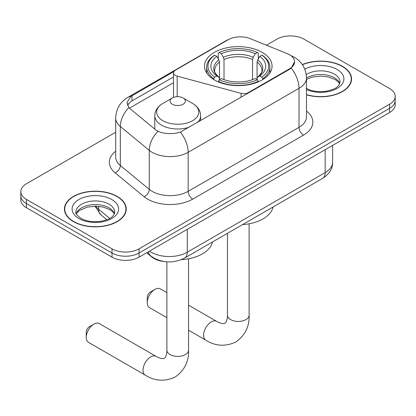<?xml version="1.0" encoding="UTF-8"?>
<svg xmlns="http://www.w3.org/2000/svg" width="416" height="416" viewBox="0 0 416 416"><rect width="100%" height="100%" fill="white"/><g stroke="black" fill="none" stroke-linecap="round" stroke-linejoin="round"><path stroke-width="0.62" d="M248.305 93.127L248.305 92.617A6.375 3.682 180 0 1 241.103 93.35L177.18 76.144A6.375 3.682 180 0 1 175.37 75.41A6.375 3.682 180 0 1 173.503 72.805A6.375 3.682 180 0 1 175.37 70.205L228.124 39.749A17.207 9.932 0 0 1 250.162 38.636L287.264 53.633A17.207 9.932 0 0 1 289.562 54.746A17.207 9.932 0 0 1 294.601 61.771L291.231 68.099L289.562 69.311L180.378 132.101C173.555 134.155 166.738 134.155 159.916 132.101L156.052 130.146L130.073 108.722L128.913 107.546L126.963 102.586L130.889 96.424L173.862 71.588M262.163 52.354A33.774 19.5 0 0 0 225.358 48.126A33.774 19.5 0 0 0 204.506 66.144A33.774 19.5 0 0 0 214.401 79.929A33.774 19.5 0 0 0 251.207 84.157A33.774 19.5 0 0 0 272.059 66.144A33.774 19.5 0 0 0 262.163 52.354M248.305 92.617L289.562 68.796A17.207 9.932 0 0 0 294.601 61.771M163.883 261.492A19.12 11.04 180 0 1 151.793 256.979L146.671 252.756M306.493 94.806A30.909 17.846 0 0 0 351.562 78.946A30.909 17.846 0 0 0 342.508 66.326A30.909 17.846 0 0 0 302.333 64.574M117.198 196.409A30.909 17.846 0 0 0 83.517 192.54A30.909 17.846 0 0 0 64.438 209.024A30.909 17.846 0 0 0 73.492 221.645A30.909 17.846 0 0 0 107.172 225.514A30.909 17.846 0 0 0 126.251 209.024A30.909 17.846 0 0 0 117.198 196.409M64.756 210.631A30.909 17.846 0 0 0 64.646 211.11M115.705 132.231L26.4 183.789A19.12 11.04 0 0 0 20.8 191.594L20.8 199.919A19.12 11.04 0 0 0 26.4 207.724L112.018 257.156L112.018 252.996A19.12 11.04 0 0 0 139.053 252.996L389.6 108.342A19.12 11.04 0 0 0 395.2 100.537A19.12 11.04 0 0 1 389.6 108.342L139.053 252.996A19.12 11.04 0 0 1 112.018 252.996L26.4 203.564L112.018 252.996L112.018 248.83A19.12 11.04 0 0 0 139.053 248.83L389.6 104.182A19.12 11.04 0 0 0 395.2 96.377A19.12 11.04 0 0 0 389.6 88.572L303.982 39.14A19.12 11.04 0 0 0 276.947 39.14L266.427 45.209M20.8 195.759A19.12 11.04 0 0 0 26.4 203.564A19.12 11.04 0 0 1 20.8 195.759M127.483 105.149L130.889 101.551L173.503 76.939M20.8 191.594A19.12 11.04 0 0 0 26.4 199.399L112.018 248.83M126.043 211.11A30.909 17.846 0 0 0 125.934 210.631M351.354 81.026A30.909 17.846 0 0 0 351.244 80.553M112.018 257.156A19.12 11.04 0 0 0 139.053 257.156L389.6 112.507A19.12 11.04 0 0 0 395.2 104.702L395.2 96.377M306.493 94.598A30.592 17.659 0 0 0 351.244 78.946A30.592 17.659 0 0 0 342.285 66.456A30.592 17.659 0 0 0 302.453 64.75M73.715 221.515A30.592 17.659 0 0 0 107.052 225.342A30.592 17.659 0 0 0 125.934 209.024A30.592 17.659 0 0 0 116.974 196.539A30.592 17.659 0 0 0 83.637 192.712A30.592 17.659 0 0 0 64.756 209.024A30.592 17.659 0 0 0 73.715 221.515M147.259 302.687L147.259 297.487A4.462 2.574 -60 0 1 150.41 292.022L154.918 289.422A10.832 6.256 120 0 0 147.259 302.687A10.832 6.256 120 0 0 149.5 307.648L166.884 317.684M213.793 79.57L213.793 78.723L214.698 77.158A30.337 17.514 0 0 1 214.698 55.13L216.783 56.332A27.404 15.818 0 0 0 216.783 75.951L218.842 77.126L219.508 78.577L219.508 79.581M219.508 78.577L219.508 62.104L218.842 59.883L216.783 56.332M218.296 58.942L218.296 53.045L219.206 52.525A30.337 17.514 0 0 1 257.358 52.525L255.273 53.732A27.404 15.818 0 0 0 221.291 53.732L223.35 57.278L224.016 59.504L224.016 79.648M252.548 79.648L252.548 59.504L253.214 57.278L255.273 53.732M242.497 224.64A35.048 20.238 0 0 0 273.078 206.986M218.296 81.323A31.611 18.247 0 0 0 258.263 81.323L257.358 79.758A30.337 17.514 0 0 1 219.206 79.758L218.296 81.864M258.263 81.864L258.263 81.323M214.698 55.13L213.793 55.645A31.611 18.247 0 0 0 206.674 67.184A31.611 18.247 0 0 0 213.793 78.723M257.358 52.525L258.263 53.045L258.263 58.942M219.206 79.758L221.291 78.556A27.404 15.818 0 0 0 255.273 78.556L257.358 79.758M216.783 75.951L214.698 77.158M221.291 53.732L219.206 52.525M218.842 59.883A24.513 14.154 0 0 0 218.842 77.126L218.956 77.199C215.478 73.835 214.058 71.547 214.703 70.34A23.577 13.614 0 0 1 219.508 62.104M262.772 78.723A31.611 18.247 0 0 0 269.89 67.184A31.611 18.247 0 0 0 262.772 55.645L261.867 55.13A30.337 17.514 0 0 1 261.867 77.158L262.772 78.723L262.772 79.57M261.867 77.158L259.782 75.951A27.404 15.818 0 0 0 259.782 56.332L261.867 55.13M259.782 56.332L257.722 59.883L257.057 62.104L257.057 78.577L257.722 77.126L259.782 75.951M257.057 62.104A23.577 13.614 0 0 1 261.862 70.34C262.501 71.552 261.082 73.84 257.603 77.199L257.722 77.126A24.513 14.154 0 0 0 257.722 59.883M257.057 79.581L257.057 78.577M166.884 292.666L160.332 288.881A10.832 6.256 120 0 0 154.918 289.422L150.41 292.022M86.242 337.392L86.242 332.192A4.462 2.574 -60 0 1 89.398 326.726L93.902 324.126A10.832 6.256 120 0 0 86.242 337.392A10.832 6.256 120 0 0 88.488 342.352L145.262 375.133A10.832 6.256 -60 0 1 143.603 366.454A10.832 6.256 -60 0 1 150.68 356.907A10.832 6.256 -60 0 1 156.099 356.372C156.702 356.907 160.857 358.79 163.244 358.582L164.382 358.264L165.23 357.438C166.603 355.472 167.05 350.932 166.884 350.142A10.832 6.256 180 0 0 170.056 354.562A10.832 6.256 180 0 0 185.38 354.562A10.832 6.256 180 0 0 188.552 350.142C189.015 361.353 184.569 370.318 175.214 377.026C164.731 381.774 154.747 381.139 145.262 375.133M197.501 122.46A22.942 13.244 0 0 0 200.658 115.752C200.491 110.646 197.813 106.553 192.618 103.47L183.123 97.989A7.649 4.415 0 0 0 172.312 97.989A7.649 4.415 0 0 0 172.312 104.229A7.649 4.415 0 0 0 183.123 104.229A7.649 4.415 0 0 0 183.123 97.989L192.618 103.47A21.076 12.168 0 0 1 192.618 120.676A21.076 12.168 0 0 1 162.817 120.676A21.076 12.168 0 0 1 162.817 103.47C157.628 106.553 154.944 110.646 154.778 115.752A22.942 13.244 0 0 0 161.496 125.117A22.942 13.244 0 0 0 189.337 127.176M181.35 259.646A35.048 20.238 0 0 0 212.514 241.951M156.099 356.372L99.32 323.591A10.832 6.256 120 0 0 93.902 324.126L89.398 326.726M289.562 68.796L289.562 69.311M151.793 256.708L151.793 256.979M241.103 97.287L241.103 93.35M177.18 96.704L177.18 76.144M306.493 111.093A31.866 18.398 180 0 1 303.529 135.138L192.681 199.139A6.375 3.682 60 0 1 188.172 191.334L299.026 127.332A25.49 14.716 0 0 0 306.493 116.927L306.493 77.901A25.49 14.716 180 0 1 299.026 88.312A22.303 12.875 -120 0 0 291.231 68.099M192.681 199.139A31.866 18.398 180 0 1 147.618 199.139A31.866 18.398 180 0 1 144.045 196.685L115.097 172.812A31.866 18.398 180 0 1 115.705 151.221M152.121 191.334A25.49 14.716 0 0 0 188.172 191.334L188.172 152.308A25.49 14.716 180 0 1 152.121 152.308A25.49 14.716 180 0 1 149.266 150.342L120.318 126.474A25.49 14.716 180 0 1 115.705 118.03L115.705 157.056A25.49 14.716 0 0 0 120.318 165.5L149.266 189.368A25.49 14.716 0 0 0 152.121 191.334M306.493 77.901C306.062 68.739 302.032 61.864 294.408 57.283L291.19 55.718A22.303 10.447 112 0 0 290.888 55.609M180.378 132.101A22.303 12.875 60 0 1 188.172 152.308L299.026 88.312L299.026 127.332A6.375 3.682 60 0 0 303.529 135.138M130.889 96.424A22.303 12.875 -120 0 0 127.79 97.417C120.167 101.993 116.137 108.867 115.705 118.03M127.79 97.417L226.247 40.57A22.303 12.875 60 0 1 227.937 39.853M128.913 107.546A22.303 14.919 129.5 0 0 120.318 126.474L120.318 165.5A6.375 4.264 -50.5 0 1 115.097 172.812M157.955 131.326A22.303 14.919 129.5 0 0 149.266 150.342L149.266 189.368A6.375 4.264 -50.5 0 1 144.045 196.685M129.459 108.16L173.503 82.732M128.274 103.823A17.207 9.932 -120 0 0 127.535 105.269M139.053 248.83L139.053 257.156M389.6 104.182L389.6 112.507M26.4 199.399L26.4 207.724M132.002 95.758L132.002 100.901M149.51 251.118A25.49 14.716 0 0 0 151.221 252.216A25.49 14.716 0 0 0 187.273 252.216L325.161 172.604A25.49 14.716 0 0 0 332.628 162.198C332.816 168.522 329.446 173.935 322.52 178.438L184.631 258.05A12.745 7.358 60 0 0 187.273 252.216L187.273 229.32M325.161 149.708L325.161 172.604A12.745 7.358 60 0 1 322.52 178.438M148.476 251.716A12.745 8.523 129.5 0 0 150.696 255.861L146.827 252.668M95.794 206.196A25.49 14.716 0 0 0 98.628 209.238L98.628 206.341M106.886 219.736L100.963 214.854A12.745 8.523 129.5 0 1 98.628 209.238L109.741 218.4M339.758 83.668A19.422 11.216 0 0 0 334.391 77.776A19.422 11.216 0 0 0 306.493 78.036M306.129 88.244C311.73 91.307 318.552 92.284 326.586 91.172C333.715 89.435 338.593 88.015 340.08 82.066A19.422 11.216 0 0 0 334.391 74.136A19.422 11.216 0 0 0 306.249 74.542M306.493 89.586A23.249 13.421 0 0 0 338.13 87.797A23.249 13.421 0 0 0 337.095 69.451A23.249 13.421 0 0 0 304.788 69.134M114.447 213.751A19.422 11.216 0 0 0 109.08 207.86A19.422 11.216 0 0 0 89.58 205.083A19.422 11.216 0 0 0 76.242 213.751M109.08 204.22A19.422 11.216 0 0 0 87.911 201.786A19.422 11.216 0 0 0 75.92 212.15C74.901 212.748 76.534 214.807 80.818 218.327C86.419 221.39 93.241 222.362 101.275 221.255C108.404 219.513 113.282 218.098 114.769 212.15A19.422 11.216 0 0 0 109.08 204.22M78.905 218.514A23.249 13.421 0 0 0 111.784 218.514A23.249 13.421 0 0 0 111.784 199.534A23.249 13.421 0 0 0 78.905 199.534A23.249 13.421 0 0 0 78.905 218.514M249.116 223.798L249.116 315.177A10.832 6.256 180 0 1 245.944 319.597A10.832 6.256 180 0 1 230.62 319.597A10.832 6.256 180 0 1 227.448 315.177C227.614 315.968 227.167 320.507 225.789 322.473L224.947 323.3L223.808 323.617C221.421 323.825 217.266 321.942 216.663 321.402L188.552 305.172M249.116 315.177C249.579 326.388 245.133 335.348 235.778 342.061C225.295 346.809 215.311 346.174 205.826 340.168A10.832 6.256 -60 0 1 204.168 331.484A10.832 6.256 -60 0 1 211.245 321.942A10.832 6.256 -60 0 1 216.663 321.402M252.548 59.504A23.577 13.614 0 0 0 224.016 59.504M253.214 57.278A24.513 14.154 0 0 0 223.35 57.278M173.503 97.427L173.503 72.805M226.247 40.57L230.339 38.667M291.19 55.718L290.852 55.583M184.631 258.05C174.377 263.203 164.117 263.203 153.863 258.05L150.696 255.861M332.628 162.198L332.628 145.397M100.963 214.854L94.895 206.196M339.664 83.886L338.489 82.129L335.182 79.529L328.349 76.955L320.637 76.112L312.421 77.085L306.493 79.326M351.244 81.5L351.244 78.946M114.353 213.97L113.178 212.212L109.871 209.612L103.038 207.033L95.326 206.19L87.11 207.163L79.44 210.496L77.22 212.555L76.336 213.97M125.934 211.583L125.934 209.024M64.756 211.583L64.756 209.024M205.826 340.168L188.552 330.195M206.674 73.013L206.674 67.184M269.89 73.013L269.89 67.184M227.448 233.329L227.448 315.177M188.552 258.762L188.552 350.142M200.658 120.635L200.658 115.752M154.778 129.09L154.778 115.752M172.312 97.989L162.817 103.47M166.884 261.83L166.884 350.142"/></g></svg>
